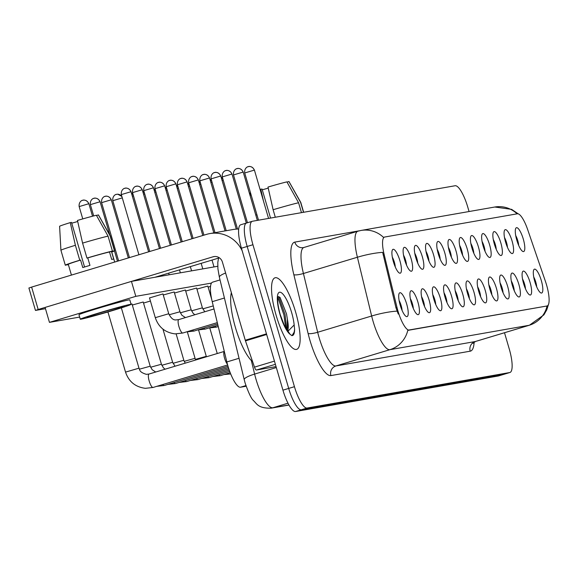 <?xml version="1.0" encoding="UTF-8"?>
<svg xmlns="http://www.w3.org/2000/svg" width="578" height="578" viewBox="0 0 578 578"><rect width="100%" height="100%" fill="white"/><g stroke="black" fill="none" stroke-linecap="round" stroke-linejoin="round"><path stroke-width="0.87" d="M505.591 242.16A12.463 3.266 -106.8 0 1 504.522 230.369A12.463 3.266 -106.8 0 1 512.072 241.026A12.463 3.266 -106.8 0 1 511.443 253.33A12.463 3.266 -106.8 0 1 505.591 242.16M507.462 247.377A7.789 2.045 73.2 0 0 506.538 242.543A7.789 2.045 73.2 0 0 504.5 237.529M494.371 244.126A12.463 3.266 -106.8 0 1 493.301 232.334A12.463 3.266 -106.8 0 1 500.851 242.991A12.463 3.266 -106.8 0 1 500.223 255.295A12.463 3.266 -106.8 0 1 494.371 244.126M496.249 249.342A7.789 2.045 73.2 0 0 495.317 244.508A7.789 2.045 73.2 0 0 493.28 239.494M483.157 246.091A12.463 3.266 -106.8 0 1 482.088 234.3A12.463 3.266 -106.8 0 1 489.638 244.956A12.463 3.266 -106.8 0 1 489.01 257.261A12.463 3.266 -106.8 0 1 483.157 246.091M485.029 251.307A7.789 2.045 73.2 0 0 484.104 246.474A7.789 2.045 73.2 0 0 482.059 241.459M471.937 248.056A12.463 3.266 -106.8 0 1 470.868 236.265A12.463 3.266 -106.8 0 1 478.418 246.922A12.463 3.266 -106.8 0 1 477.789 259.226A12.463 3.266 -106.8 0 1 471.937 248.056M473.815 253.272A7.789 2.045 73.2 0 0 472.883 248.439A7.789 2.045 73.2 0 0 470.846 243.425M460.724 250.021A12.463 3.266 -106.8 0 1 459.655 238.23A12.463 3.266 -106.8 0 1 467.205 248.887A12.463 3.266 -106.8 0 1 466.576 261.191A12.463 3.266 -106.8 0 1 460.724 250.021M462.595 255.238A7.789 2.045 73.2 0 0 461.67 250.404A7.789 2.045 73.2 0 0 459.626 245.39M449.503 251.986A12.463 3.266 -106.8 0 1 448.434 240.195A12.463 3.266 -106.8 0 1 455.984 250.852A12.463 3.266 -106.8 0 1 455.356 263.156A12.463 3.266 -106.8 0 1 449.503 251.986M451.382 257.203A7.789 2.045 73.2 0 0 450.45 252.369A7.789 2.045 73.2 0 0 448.412 247.355M438.29 253.952A12.463 3.266 -106.8 0 1 437.214 242.16A12.463 3.266 -106.8 0 1 444.764 252.817A12.463 3.266 -106.8 0 1 444.135 265.121A12.463 3.266 -106.8 0 1 438.29 253.952M440.161 259.168A7.789 2.045 73.2 0 0 439.237 254.334A7.789 2.045 73.2 0 0 437.192 249.32M427.07 255.917A12.463 3.266 -106.8 0 1 426 244.126A12.463 3.266 -106.8 0 1 433.551 254.782A12.463 3.266 -106.8 0 1 432.922 267.087A12.463 3.266 -106.8 0 1 427.07 255.917M428.948 261.133A7.789 2.045 73.2 0 0 428.016 256.3A7.789 2.045 73.2 0 0 425.979 251.286M415.857 257.882A12.463 3.266 -106.8 0 1 414.78 246.091A12.463 3.266 -106.8 0 1 422.33 256.748A12.463 3.266 -106.8 0 1 421.702 269.052A12.463 3.266 -106.8 0 1 415.857 257.882M417.728 263.098A7.789 2.045 73.2 0 0 416.803 258.265A7.789 2.045 73.2 0 0 414.758 253.251M404.636 259.847A12.463 3.266 -106.8 0 1 403.567 248.056A12.463 3.266 -106.8 0 1 411.117 258.713A12.463 3.266 -106.8 0 1 410.488 271.017A12.463 3.266 -106.8 0 1 404.636 259.847M406.507 265.064A7.789 2.045 73.2 0 0 405.583 260.23A7.789 2.045 73.2 0 0 403.545 255.216M393.423 261.812A12.463 3.266 -106.8 0 1 392.346 250.021A12.463 3.266 -106.8 0 1 399.897 260.678A12.463 3.266 -106.8 0 1 399.268 272.982A12.463 3.266 -106.8 0 1 393.423 261.812M395.294 267.029A7.789 2.045 73.2 0 0 394.369 262.195A7.789 2.045 73.2 0 0 392.325 257.181M516.804 240.195A12.463 3.266 -106.8 0 1 515.735 228.404A12.463 3.266 -106.8 0 1 523.285 239.061A12.463 3.266 -106.8 0 1 522.657 251.365A12.463 3.266 -106.8 0 1 516.804 240.195M518.683 245.412A7.789 2.045 73.2 0 0 517.758 240.578A7.789 2.045 73.2 0 0 515.713 235.564M523.61 283.617A12.463 3.266 -106.8 0 1 522.541 271.826A12.463 3.266 -106.8 0 1 530.091 282.483A12.463 3.266 -106.8 0 1 529.462 294.787A12.463 3.266 -106.8 0 1 523.61 283.617M525.481 288.834A7.789 2.045 73.2 0 0 524.557 284A7.789 2.045 73.2 0 0 522.512 278.986M512.39 285.583A12.463 3.266 -106.8 0 1 511.32 273.791A12.463 3.266 -106.8 0 1 518.871 284.448A12.463 3.266 -106.8 0 1 518.242 296.752A12.463 3.266 -106.8 0 1 512.39 285.583M514.268 290.799A7.789 2.045 73.2 0 0 513.336 285.966A7.789 2.045 73.2 0 0 511.299 280.951M501.177 287.548A12.463 3.266 -106.8 0 1 500.107 275.757A12.463 3.266 -106.8 0 1 507.657 286.413A12.463 3.266 -106.8 0 1 507.029 298.718A12.463 3.266 -106.8 0 1 501.177 287.548M503.048 292.764A7.789 2.045 73.2 0 0 502.123 287.931A7.789 2.045 73.2 0 0 500.078 282.917M489.956 289.513A12.463 3.266 -106.8 0 1 488.887 277.722A12.463 3.266 -106.8 0 1 496.437 288.379A12.463 3.266 -106.8 0 1 495.808 300.683A12.463 3.266 -106.8 0 1 489.956 289.513M491.835 294.729A7.789 2.045 73.2 0 0 490.903 289.896A7.789 2.045 73.2 0 0 488.865 284.882M478.743 291.478A12.463 3.266 -106.8 0 1 477.666 279.687A12.463 3.266 -106.8 0 1 485.217 290.344A12.463 3.266 -106.8 0 1 484.588 302.648A12.463 3.266 -106.8 0 1 478.743 291.478M480.614 296.695A7.789 2.045 73.2 0 0 479.689 291.861A7.789 2.045 73.2 0 0 477.645 286.847M467.523 293.443A12.463 3.266 -106.8 0 1 466.453 281.652A12.463 3.266 -106.8 0 1 474.003 292.309A12.463 3.266 -106.8 0 1 473.375 304.613A12.463 3.266 -106.8 0 1 467.523 293.443M469.401 298.66A7.789 2.045 73.2 0 0 468.469 293.826A7.789 2.045 73.2 0 0 466.432 288.812M456.309 295.409A12.463 3.266 -106.8 0 1 455.233 283.617A12.463 3.266 -106.8 0 1 462.783 294.274A12.463 3.266 -106.8 0 1 462.154 306.578A12.463 3.266 -106.8 0 1 456.309 295.409M458.181 300.625A7.789 2.045 73.2 0 0 457.256 295.791A7.789 2.045 73.2 0 0 455.211 290.777M445.089 297.374A12.463 3.266 -106.8 0 1 444.02 285.583A12.463 3.266 -106.8 0 1 451.57 296.239A12.463 3.266 -106.8 0 1 450.941 308.544A12.463 3.266 -106.8 0 1 445.089 297.374M446.967 302.59A7.789 2.045 73.2 0 0 446.035 297.757A7.789 2.045 73.2 0 0 443.998 292.743M433.876 299.339A12.463 3.266 -106.8 0 1 432.799 287.548A12.463 3.266 -106.8 0 1 440.349 298.205A12.463 3.266 -106.8 0 1 439.721 310.509A12.463 3.266 -106.8 0 1 433.876 299.339M435.747 304.555A7.789 2.045 73.2 0 0 434.822 299.722A7.789 2.045 73.2 0 0 432.778 294.708M422.655 301.304A12.463 3.266 -106.8 0 1 421.586 289.513A12.463 3.266 -106.8 0 1 429.136 300.17A12.463 3.266 -106.8 0 1 428.508 312.474A12.463 3.266 -106.8 0 1 422.655 301.304M424.527 306.521A7.789 2.045 73.2 0 0 423.602 301.687A7.789 2.045 73.2 0 0 421.564 296.673M411.435 303.269A12.463 3.266 -106.8 0 1 410.366 291.478A12.463 3.266 -106.8 0 1 417.916 302.135A12.463 3.266 -106.8 0 1 417.287 314.439A12.463 3.266 -106.8 0 1 411.435 303.269M413.313 308.486A7.789 2.045 73.2 0 0 412.389 303.652A7.789 2.045 73.2 0 0 410.344 298.638M400.222 305.235A12.463 3.266 -106.8 0 1 399.152 293.443A12.463 3.266 -106.8 0 1 406.702 304.1A12.463 3.266 -106.8 0 1 406.074 316.404A12.463 3.266 -106.8 0 1 400.222 305.235M402.093 310.451A7.789 2.045 73.2 0 0 401.168 305.618A7.789 2.045 73.2 0 0 399.131 300.603M534.823 281.652A12.463 3.266 -106.8 0 1 533.754 269.861A12.463 3.266 -106.8 0 1 541.304 280.518A12.463 3.266 -106.8 0 1 540.676 292.822A12.463 3.266 -106.8 0 1 534.823 281.652M536.702 286.869A7.789 2.045 73.2 0 0 535.77 282.035A7.789 2.045 73.2 0 0 533.732 277.021M545.43 281.378A21.025 5.513 -106.8 0 1 546.535 284.867A21.025 5.513 -106.8 0 1 547.135 305.957A21.025 5.513 -106.8 0 1 546.969 305.993L409.282 330.117A21.025 5.513 -106.8 0 1 396.978 307.388L384.182 254.645A21.025 5.513 -106.8 0 1 384.522 237.067A21.025 5.513 -106.8 0 1 384.688 237.031L517.375 213.788A21.025 5.513 -106.8 0 1 527.635 229.509L545.43 281.378M246.149 386.234L240.52 387.217A23.366 6.127 -106.8 0 1 226.851 361.958L212.227 301.68A23.366 6.127 -106.8 0 1 212.603 282.158L220.03 279.918M295.56 311.874A37.382 9.804 73.2 0 0 275.056 277.787A37.382 9.804 73.2 0 0 276.125 315.285A37.382 9.804 73.2 0 0 296.63 349.372A37.382 9.804 73.2 0 0 295.56 311.874A37.382 9.804 73.2 0 0 275.056 277.787A37.382 9.804 73.2 0 0 276.125 315.285A37.382 9.804 73.2 0 0 296.63 349.372A37.382 9.804 73.2 0 0 295.56 311.874M547.135 305.957L407.83 330.211A27.26 26.292 80.1 0 1 389.883 349.683A31.154 8.171 -106.8 0 1 373.041 321.216A31.154 8.171 -106.8 0 1 371.647 316.007L357.392 257.239A31.154 8.171 -106.8 0 1 357.898 231.2L303.927 247.471A31.154 8.171 73.2 0 0 303.421 273.502L317.676 332.271A31.154 8.171 73.2 0 0 319.07 337.48A31.154 8.171 73.2 0 0 335.912 365.953L475.217 341.547A31.154 8.171 73.2 0 0 475.463 341.49L472.949 343.31L473.187 342.516M469.061 211.526L467.761 207.09A23.366 6.127 73.2 0 0 455.132 185.74L252.456 221.244A23.366 6.127 73.2 0 0 252.268 221.295L246.51 223.029A23.366 6.127 73.2 0 1 246.698 222.985A23.366 6.127 73.2 0 0 246.51 223.029A23.366 6.127 73.2 0 0 247.182 246.459L288.689 388.423A23.366 6.127 73.2 0 0 301.319 409.773L504.002 374.269A23.366 6.127 73.2 0 0 504.189 374.226A23.366 6.127 73.2 0 0 504.37 374.154M517.115 213.831A27.26 26.292 80.1 0 0 494.819 207.018L361.091 230.441A27.26 26.292 -99.9 0 1 383.539 237.414L383.987 237.24M398.271 314.056L395.937 307.698L382.665 252.362A27.26 5.383 166.4 0 0 357.392 257.239L303.421 273.502A7.789 1.539 -13.6 0 1 293.848 274.723A38.943 10.209 -106.8 0 1 294.794 242.11L359.523 230.766M252.268 221.295A23.366 6.127 73.2 0 0 252.94 244.725L294.448 386.689A23.366 6.127 73.2 0 0 307.077 408.039L509.753 372.535A23.366 6.127 73.2 0 0 509.94 372.485A23.366 6.127 73.2 0 0 509.276 349.054L504.5 332.733M240.939 224.719A23.366 6.127 73.2 0 0 240.751 224.763A23.366 6.127 73.2 0 0 241.423 248.2L282.938 390.157A23.366 6.127 73.2 0 0 295.568 411.514L498.243 376.003A23.366 6.127 73.2 0 0 498.431 375.96A23.366 6.127 73.2 0 0 498.612 375.895M240.751 224.763L246.51 223.029A23.366 6.127 73.2 0 0 247.182 246.459L288.689 388.423A23.366 6.127 73.2 0 0 301.319 409.773L504.002 374.269A23.366 6.127 73.2 0 0 504.189 374.226L509.94 372.485M231.359 292.649A38.943 10.209 73.2 0 0 235.419 327.502A38.943 10.209 73.2 0 0 252.6 361.647M287.461 331.021A17.607 4.617 73.2 0 0 287.374 319.193L286.529 313.955L280.063 297.439L278.394 296.63M277.924 297.013L278.018 296.861C278.177 296.218 276.197 299.968 280.214 314.584L284.318 325.421L289.968 334.2L291.825 335.623C293.581 335.695 294.513 333.651 294.621 329.489L294.166 324.973L288.501 330.688M287.374 319.193L287.338 327.95L286.811 330.002M291.825 335.623L292.468 335.565M278.675 296.586L285.07 314.569L286.767 329.93M294.621 329.489L294.137 332.213L292.013 335.63M277.852 297.489L283.928 314.909L285.648 328.001M275.381 364.321L256.386 370.043L275.345 366.719A3.894 1.019 -106.8 0 1 275.316 366.727M238.678 229.04A31.154 30.049 -99.9 0 0 233.339 229.473L209.85 233.584A31.154 30.049 -99.9 0 0 206.491 234.386L31.624 287.085L38.177 309.505L213.044 256.798A7.789 7.514 80.1 0 1 222.422 262.101L245.267 340.232L266.465 333.846M242.182 250.801A31.154 30.049 -99.9 0 0 209.85 233.584M29.037 287.996L31.624 287.085M38.177 309.505L35.598 310.408L45.46 308.681M154.926 277.281L219.394 257.853M256.386 370.043A3.894 1.019 -106.8 0 1 254.486 367.131L245.477 340.876A3.894 1.019 -106.8 0 1 245.267 340.232M149.5 297.872L155.287 317.669L168.747 313.738L162.953 293.935L149.753 297.858M169.116 314.764L179.96 311.773L174.173 291.969L163.263 294.99M180.329 312.799L191.181 309.808L185.386 290.004L174.477 293.024M191.549 310.834L202.394 307.843L196.607 288.039L185.697 291.059M211.671 299.245L207.82 286.074L196.91 289.094M139.356 369.205L150.208 366.214L132.008 303.97L131.047 304.144M150.576 367.24L161.421 364.248L143.221 302.005L132.311 305.025M211.483 283.083L135.808 296.341L49.455 322.365L79.648 317.076M106.547 312.366L107.992 312.113M210.529 286.385L208.131 287.129M150.417 301.015L143.532 303.06M217.74 266.277L131.437 281.392L45.091 307.424L49.455 322.365M135.808 296.341L131.437 281.392M262.275 189.801A15.577 0.47 163.7 0 0 268.235 188.117M303.493 212.307L300.603 202.408L288.935 181.528L287.035 182.106M288.935 181.528A20.252 0.614 163.7 0 1 288.993 181.557L300.784 202.437A25.699 0.78 163.7 0 0 300.784 202.437A25.699 0.78 163.7 0 0 300.603 202.408M298.58 202.762A25.699 0.78 163.7 0 0 273.112 209.727L267.997 187.062A20.252 0.614 163.7 0 1 286.912 181.882L298.58 202.762L301.47 212.661M275.309 217.241L273.112 209.727M256.928 214.749A25.699 0.78 163.7 0 0 255.801 215.132M270.54 218.079L262.044 189.013L260.801 189.23L263.438 200.92M260.801 189.23A20.252 0.614 163.7 0 0 260.078 189.454M250.484 192.691A20.252 0.614 163.7 0 0 250.122 192.922L250.317 196.383M87.697 317.199A19.471 0.592 163.7 0 0 108.324 311.614A19.471 0.592 163.7 0 0 124.378 306.311A19.471 0.592 163.7 0 0 123.678 306.354A19.471 0.592 163.7 0 0 103.05 311.939A19.471 0.592 163.7 0 0 87.003 317.243A19.471 0.592 163.7 0 0 87.697 317.199M71.744 223.18A15.577 0.47 163.7 0 0 77.705 221.497M114.682 262.058L111.633 251.64A22.585 0.686 163.7 0 0 111.525 251.611L113.714 259.081A22.585 0.686 163.7 0 0 113.013 259.161A22.585 0.686 163.7 0 0 111.684 259.435L109.502 251.965A22.585 0.686 163.7 0 0 87.769 257.911L86.953 258.055L82.582 243.107L77.466 220.442A20.252 0.614 163.7 0 1 96.382 215.269L108.05 236.142L112.421 251.083L109.502 251.965M84.561 267L71.513 222.393L70.27 222.609L75.386 245.282L79.757 260.223L80.573 260.078L82.762 267.549A22.585 0.686 163.7 0 1 89.958 265.381L87.769 257.911M80.573 260.078A22.585 0.686 163.7 0 0 68.276 264.319L71.426 275.092M131.105 304.346L129.79 299.859A26.48 0.802 163.7 0 0 128.843 299.917A26.48 0.802 163.7 0 0 100.789 307.51A26.48 0.802 163.7 0 0 78.962 314.728L80.27 319.208A26.48 0.802 163.7 0 0 81.223 319.15A26.48 0.802 163.7 0 0 109.278 311.556A26.48 0.802 163.7 0 0 131.105 304.346A26.48 0.802 163.7 0 0 130.158 304.404A26.48 0.802 163.7 0 0 102.104 311.997A26.48 0.802 163.7 0 0 80.27 319.208M111.525 251.611L114.444 250.729L110.073 235.788L98.404 214.908L96.504 215.486M111.742 252.001A25.699 0.78 163.7 0 0 114.625 250.765A25.699 0.78 163.7 0 0 114.444 250.729M112.421 251.083A25.699 0.78 163.7 0 0 86.953 258.055M79.757 260.223A25.699 0.78 163.7 0 0 65.292 265.194A25.699 0.78 163.7 0 0 65.473 265.23L68.298 264.377M98.404 214.908A20.252 0.614 163.7 0 1 98.47 214.937L110.254 235.817A25.699 0.78 163.7 0 0 110.254 235.817A25.699 0.78 163.7 0 0 110.073 235.788M108.05 236.142A25.699 0.78 163.7 0 0 82.582 243.107M75.386 245.282A25.699 0.78 163.7 0 0 60.921 250.245A25.699 0.78 163.7 0 0 60.921 250.252L65.292 265.194M70.27 222.609A20.252 0.614 163.7 0 0 59.599 226.301L60.921 250.245M67.431 264.645L68.363 264.616M67.496 264.876A25.699 0.78 163.7 0 0 68.385 264.673M227.436 364.234A7.008 1.835 -106.8 0 1 224.618 358.338A7.008 1.835 -106.8 0 1 224.192 351.446L149.001 374.038A7.008 1.835 -106.8 0 1 149.175 374.017M409.282 330.117L408.581 330.334M396.978 307.388L395.937 307.698M384.182 254.645L383.142 254.956M546.969 305.993L546.261 306.21M224.416 298.01L212.227 301.68M239.039 358.281L226.851 361.958M245.932 385.584L240.52 387.217M474.126 342.118A38.943 10.209 -106.8 0 1 470.203 351.186L330.898 375.592A7.789 7.514 80.1 0 1 335.912 365.953L389.883 349.683L529.188 325.277A27.26 26.292 -99.9 0 0 547.091 305.972M330.898 375.592A38.943 10.209 -106.8 0 1 309.851 340.009A38.943 10.209 -106.8 0 1 308.11 333.492L293.848 274.723M397.043 311.123A27.26 5.383 166.4 0 0 371.647 316.007L317.676 332.271A7.789 1.539 -13.6 0 1 308.11 333.492M548.544 304.281L546.781 309.794L543.905 314.858L529.434 325.219A31.154 8.171 -106.8 0 1 529.188 325.277L475.217 341.547A7.789 7.514 80.1 0 0 470.203 351.186M307.077 408.039L295.568 411.514M294.448 386.689L282.938 390.157M509.753 372.535L498.243 376.003M252.94 244.725L241.423 248.2M304.173 247.413A31.154 8.171 73.2 0 0 303.927 247.471L303.334 247.608A7.789 7.514 80.1 0 1 294.794 242.11M303.79 247.514A7.789 7.514 80.1 0 1 303.334 247.608M251.314 360.484L254.616 374.089A31.154 8.171 73.2 0 0 256.011 379.298A31.154 8.171 73.2 0 0 272.845 407.772L287.989 403.206M276.32 367.543L254.616 374.089A15.577 3.071 166.4 0 0 244.227 379.659L219.365 277.194L217.906 268.77L217.812 262.434L218.542 258.106M244.227 379.659L245.108 382.961C248.482 392.722 251.242 398.574 253.388 400.511C257.015 403.921 258.2 408.451 271.169 408.169A15.577 15.021 80.1 0 0 272.845 407.772L288.921 404.954M225.615 273.026A15.577 3.071 166.4 0 0 219.365 277.194M221.15 177.287A5.065 4.884 80.1 0 1 223.014 179.418M222.075 180.466L223.238 180.184M254.248 170.142L254.428 170.127C252.116 165.315 247.709 166.594 248.699 166.565A5.065 4.884 80.1 0 1 254.248 170.142L244.711 172.974L258.518 220.182M248.15 166.695A5.065 4.884 80.1 0 1 248.699 166.565L247.774 166.818C248.67 166.305 244.061 167.562 244.711 172.974M209.93 179.252A5.065 4.884 80.1 0 1 211.794 181.384M210.862 182.431L212.025 182.149M198.716 181.217A5.065 4.884 80.1 0 1 200.58 183.349M199.641 184.396L200.804 184.115M187.496 183.183A5.065 4.884 80.1 0 1 189.36 185.314M188.428 186.362L189.591 186.08M176.283 185.148A5.065 4.884 80.1 0 1 178.147 187.279M177.208 188.327L178.371 188.045M243.035 172.107L243.215 172.092C240.896 167.28 236.496 168.559 237.479 168.53A5.065 4.884 80.1 0 1 243.035 172.107L233.498 174.939L247.471 222.74M236.937 168.66A5.065 4.884 80.1 0 1 237.479 168.53L236.561 168.783C237.45 168.27 232.847 169.527 233.498 174.939M231.814 174.072L231.995 174.057C229.683 169.246 225.276 170.524 226.265 170.496A5.065 4.884 80.1 0 1 231.814 174.072L222.277 176.904L237.529 229.047M225.716 170.626A5.065 4.884 80.1 0 1 226.265 170.496L225.341 170.748C226.236 170.235 221.627 171.493 222.277 176.904M220.601 176.037L220.782 176.023C218.462 171.211 214.062 172.49 215.045 172.461A5.065 4.884 80.1 0 1 220.601 176.037L211.064 178.869L226.222 230.716M214.503 172.591A5.065 4.884 80.1 0 1 215.045 172.461L214.127 172.714C215.016 172.201 210.414 173.458 211.064 178.869M294.166 324.973A22.282 5.838 73.2 0 0 291.637 312.568A22.282 5.838 73.2 0 0 279.593 292.208A22.282 5.838 73.2 0 0 280.048 314.598A22.282 5.838 73.2 0 0 289.968 334.2M213.044 256.798L214.741 256.502M266.66 334.496L245.477 340.876M254.486 367.131L274.442 361.12M165.062 187.113A5.065 4.884 80.1 0 1 166.926 189.244M165.994 190.292L167.158 190.01M153.849 189.078A5.065 4.884 80.1 0 1 155.713 191.21M230.203 372.702L220.348 375.671A7.008 1.835 -106.8 0 1 220.175 375.693A7.008 1.835 -106.8 0 1 218.918 374.689M195.443 359.379L206.043 356.402L206.404 356.734M154.774 192.257L155.937 191.975M142.629 191.043A5.065 4.884 80.1 0 1 144.493 193.175M229.726 371.43L209.135 377.636A7.008 1.835 -106.8 0 1 208.954 377.658A7.008 1.835 -106.8 0 1 207.704 376.654M184.23 361.344L194.923 358.353L195.718 359.957M143.561 194.222L144.717 193.941M209.381 178.002L209.561 177.988C207.249 173.176 202.842 174.455 203.832 174.426A5.065 4.884 80.1 0 1 209.381 178.002L199.844 180.835L215.009 232.681M203.283 174.556A5.065 4.884 80.1 0 1 203.832 174.426L202.907 174.679C203.796 174.166 199.193 175.423 199.844 180.835M198.167 179.968L198.348 179.953C196.029 175.141 191.629 176.42 192.611 176.391A5.065 4.884 80.1 0 1 198.167 179.968L188.63 182.8L203.94 235.152M192.069 176.521A5.065 4.884 80.1 0 1 192.611 176.391L191.694 176.644C192.582 176.131 187.973 177.388 188.63 182.8M186.947 181.933L187.127 181.918C184.816 177.106 180.408 178.385 181.398 178.356A5.065 4.884 80.1 0 1 186.947 181.933L177.41 184.765L193.103 238.418M180.849 178.486A5.065 4.884 80.1 0 1 181.398 178.356L180.473 178.609C181.362 178.096 176.76 179.353 177.41 184.765M131.408 193.009A5.065 4.884 80.1 0 1 133.28 195.14M229.264 370.151L197.914 379.601A7.008 1.835 -106.8 0 1 197.741 379.623A7.008 1.835 -106.8 0 1 196.484 378.619M173.01 363.309L183.71 360.318L185.242 363.114M132.34 196.188L133.504 195.906M116.25 194.418A5.065 4.884 80.1 0 1 122.059 197.105M228.83 368.865L186.694 381.567A7.008 1.835 -106.8 0 1 186.521 381.588A7.008 1.835 -106.8 0 1 185.263 380.584M161.797 365.274L172.641 362.283L175.004 366.199M129.45 257.6L112.811 200.696L122.283 197.871M111.128 199.829L111.316 199.815C108.996 195.003 104.596 196.282 105.579 196.253A5.065 4.884 80.1 0 1 111.128 199.829L101.598 202.661L118.62 260.866M105.03 196.383A5.065 4.884 80.1 0 1 105.579 196.253L104.661 196.506C105.55 195.993 100.94 197.25 101.598 202.661M228.411 367.579L175.481 383.532A7.008 1.835 -106.8 0 1 175.307 383.554A7.008 1.835 -106.8 0 1 174.05 382.549M99.915 201.794L100.095 201.78C97.776 196.968 93.376 198.247 94.366 198.218A5.065 4.884 80.1 0 1 99.915 201.794L90.378 204.626L93.679 215.919M93.817 198.348A5.065 4.884 80.1 0 1 94.366 198.218L93.441 198.471C94.33 197.958 89.727 199.215 90.378 204.626M228.014 366.279L164.26 385.497A7.008 1.835 -106.8 0 1 164.087 385.519A7.008 1.835 -106.8 0 1 162.83 384.515M88.694 203.759L88.875 203.745C86.563 198.933 82.163 200.212 83.145 200.183A5.065 4.884 80.1 0 1 88.694 203.759L79.157 206.592L82.762 218.903M82.596 200.313A5.065 4.884 80.1 0 1 83.145 200.183L82.228 200.436C83.116 199.923 78.507 201.18 79.157 206.592M227.638 364.978L153.047 387.462A7.008 1.835 -106.8 0 1 152.874 387.484A7.008 1.835 -106.8 0 1 149.203 381.068A7.008 1.835 -106.8 0 1 149.001 374.038L146.335 374.342C138.619 371.929 140.086 369.703 138.987 368.179L121.351 307.857M153.047 387.462L145.403 388.329C135.411 387.072 128.793 381.668 125.534 372.109L138.987 368.179M175.726 183.898L175.914 183.883C173.595 179.072 169.195 180.35 170.178 180.322A5.065 4.884 80.1 0 1 175.726 183.898L166.197 186.73L182.265 241.683M169.629 180.452A5.065 4.884 80.1 0 1 170.178 180.322L169.26 180.574C170.149 180.061 165.539 181.319 166.197 186.73M202.762 308.869L213.253 305.914M164.513 185.863L164.694 185.849C162.375 181.037 157.975 182.316 158.964 182.287A5.065 4.884 80.1 0 1 164.513 185.863L154.976 188.695L171.428 244.956M158.415 182.417A5.065 4.884 80.1 0 1 158.964 182.287L158.04 182.54C158.928 182.027 154.326 183.284 154.976 188.695M218.267 326.577L216.454 327.126A7.008 1.835 -106.8 0 1 216.28 327.148A7.008 1.835 -106.8 0 1 215.023 326.144M153.293 187.828L153.473 187.814C151.161 183.002 146.754 184.281 147.744 184.252A5.065 4.884 80.1 0 1 153.293 187.828L143.756 190.661L160.59 248.222M147.195 184.382A5.065 4.884 80.1 0 1 147.744 184.252L146.826 184.505C147.715 183.992 143.106 185.249 143.756 190.661M217.942 325.262L205.233 329.092A7.008 1.835 -106.8 0 1 205.06 329.113A7.008 1.835 -106.8 0 1 203.803 328.109M142.08 189.794L142.26 189.779C139.941 184.967 135.541 186.246 136.531 186.217A5.065 4.884 80.1 0 1 142.08 189.794L132.543 192.626L149.753 251.488M135.982 186.347A5.065 4.884 80.1 0 1 136.531 186.217L135.606 186.47C136.495 185.957 131.892 187.214 132.543 192.626M217.624 323.94L194.02 331.057A7.008 1.835 -106.8 0 1 193.84 331.078A7.008 1.835 -106.8 0 1 192.59 330.074M130.859 191.759L131.04 191.744C128.728 186.932 124.321 188.211 125.31 188.182A5.065 4.884 80.1 0 1 130.859 191.759L121.322 194.591L138.915 254.754M124.761 188.312A5.065 4.884 80.1 0 1 125.31 188.182L124.386 188.435C125.282 187.922 120.672 189.179 121.322 194.591M217.306 322.625L182.8 333.022A7.008 1.835 -106.8 0 1 182.626 333.044A7.008 1.835 -106.8 0 1 178.956 326.628A7.008 1.835 -106.8 0 1 178.754 319.598A7.008 1.835 -106.8 0 1 178.927 319.576M384.522 237.067L383.503 237.377M361.091 230.441L357.898 231.2M494.819 207.018L511.624 209.366L518.3 213.882M529.434 325.219L475.463 341.49M498.431 375.96L504.189 374.226M288.971 405.048L271.169 408.169M222.819 178.754L221.114 177.179M254.428 170.127L268.553 218.426M211.606 180.719L209.901 179.144M200.385 182.684L198.68 181.109M189.172 184.649L187.467 183.074M177.952 186.615L176.247 185.039M243.215 172.092L257.34 220.391M231.995 174.057L246.329 223.079M220.782 176.023L236.301 229.112M35.453 310.415L28.9 288.003M300.784 202.445L303.66 212.278M110.254 235.824L114.625 250.765M166.731 188.58L165.033 187.005M223.982 374.573L230.694 373.944M217.234 353.476L209.792 328.037M155.518 190.545L153.813 188.97M212.704 376.538L220.348 375.671M206.295 356.388L198.579 330.002M144.298 192.51L142.6 190.935M201.484 378.503L209.135 377.636M195.075 358.353L187.359 331.967M209.561 177.988L225.044 230.925M198.348 179.953L213.824 232.891M214.012 266.928L212.01 260.078M187.127 181.918L202.799 235.499M133.084 194.475L131.379 192.9M190.27 380.469L197.914 379.601M183.855 360.318L176.146 333.932M121.864 196.441L117.775 194.208L116.85 194.28M179.05 382.434L186.694 381.567M172.641 362.283L162.945 329.128M112.811 200.696C112.161 195.285 116.763 194.027 115.875 194.54L116.799 194.287M161.421 364.248L163.372 367.745L165.091 369.19M167.837 384.399L175.481 383.532M111.316 199.815L128.309 257.947M150.208 366.214L152.159 369.71L155.706 372.015M156.616 386.364L164.26 385.497M100.095 201.78L109.827 235.065M114.466 250.917L117.471 261.213M125.534 372.109L107.942 311.954M88.875 203.745L92.523 216.223M202.799 268.893L201.173 263.344M175.914 183.883L191.961 238.765M204.756 311.759L202.394 307.843M208.803 327.993L216.454 327.126M191.578 270.858L190.335 266.61M164.694 185.849L181.124 242.03M194.844 314.75L193.117 313.29L191.181 309.808M197.589 329.959L205.233 329.092M180.365 272.823L179.498 269.875M153.473 187.814L170.286 245.296M185.459 317.582L181.897 315.256L179.96 311.773M186.369 331.924L194.02 331.057M169.144 274.788L168.668 273.141M142.26 189.779L159.449 248.562M213.997 308.977L178.754 319.598L176.088 319.901C173.386 320.255 170.936 318.203 168.747 313.738M155.287 317.669C158.545 327.227 165.171 332.632 175.156 333.889L182.8 333.022M131.04 191.744L148.611 251.827"/></g></svg>
